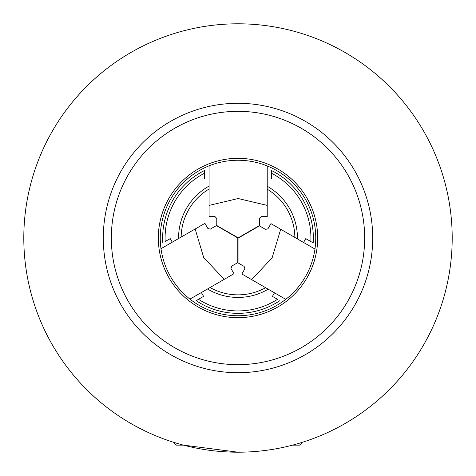 <?xml version="1.0" encoding="UTF-8"?>
<svg xmlns="http://www.w3.org/2000/svg" width="476" height="476" viewBox="0 0 476 476"><rect width="100%" height="100%" fill="white"/><g stroke="black" fill="none" stroke-linecap="round" stroke-linejoin="round"><path stroke-width="0.71" d="M210.059 287.522A56.864 56.864 0 0 0 265.626 287.7M274.485 292.817L272.427 296.381L277.49 299.309A72.929 72.929 0 0 1 198.51 299.309L203.573 296.381L201.36 292.544M267.226 178.994L271.35 178.994L271.35 170.438A75.345 75.345 0 0 1 313.184 242.903L305.776 238.625L303.557 242.462M172.282 242.189L170.224 238.625L165.16 241.546A72.929 72.929 0 0 1 204.65 173.145L204.65 178.994L209.083 178.994M294.858 237.441A56.864 56.864 0 0 0 267.226 189.222M209.083 189.037A56.864 56.864 0 0 0 181.142 237.078M279.834 300.659A75.345 75.345 0 0 1 196.166 300.659L198.51 299.309M204.65 170.438L204.65 173.145L204.65 170.438A75.345 75.345 0 0 0 162.816 242.903M238 317.67A79.671 79.671 0 0 1 158.329 238A79.671 79.671 0 0 1 238 158.329A79.671 79.671 0 0 1 317.67 238A79.671 79.671 0 0 1 238 317.67M238 160.251A77.749 77.749 0 0 0 160.251 238A77.749 77.749 0 0 0 238 315.749A77.749 77.749 0 0 0 315.749 238A77.749 77.749 0 0 0 238 160.251M238 452.2L183.48 445.143L238 452.2A214.2 214.2 0 0 1 23.8 238A214.2 214.2 0 0 1 238 23.8A214.2 214.2 0 0 1 452.2 238A214.2 214.2 0 0 1 238 452.2M301.469 442.579L302.129 442.377M292.52 445.143L299.565 445.143L302.129 442.579M174.531 442.579L173.871 442.579L176.435 445.143L183.48 445.143M209.083 205.4L209.083 216.663L215.069 216.663L216.776 218.478L216.776 225.511L238.155 237.851L259.533 225.511L259.533 218.478L261.241 216.663L267.226 216.663L267.226 205.4L238.155 198.522L209.083 205.4L209.083 165.826M267.226 205.4L267.226 165.951M224.226 279.341L233.978 273.712L230.985 268.529L231.705 266.138L237.792 262.621L237.792 237.94L216.419 225.594L210.327 229.117L207.899 228.54L204.906 223.357L195.154 228.986L203.728 257.605L224.226 279.341L189.954 299.13M195.154 228.986L160.989 248.71M280.691 229.259L270.939 223.625L267.946 228.807L265.519 229.384L259.426 225.868L238.048 238.208L238.048 262.895L244.14 266.411L244.86 268.797L241.867 273.98L251.62 279.614L272.111 257.873L280.691 229.259L314.963 249.043M251.62 279.614L285.779 299.339M268.196 289.188A59.429 59.429 0 0 1 207.494 289.003M310.84 241.546A72.929 72.929 0 0 0 271.35 173.145M267.226 186.259A59.429 59.429 0 0 1 297.423 238.916M178.571 238.559A59.429 59.429 0 0 1 209.083 186.08M238 111.33A126.67 126.67 0 0 1 364.67 238A126.67 126.67 0 0 1 238 364.67A126.67 126.67 0 0 1 111.33 238A126.67 126.67 0 0 1 238 111.33M238 103.292A134.708 134.708 0 0 1 372.708 238A134.708 134.708 0 0 1 238 372.708A134.708 134.708 0 0 1 103.292 238A134.708 134.708 0 0 1 238 103.292"/></g></svg>

